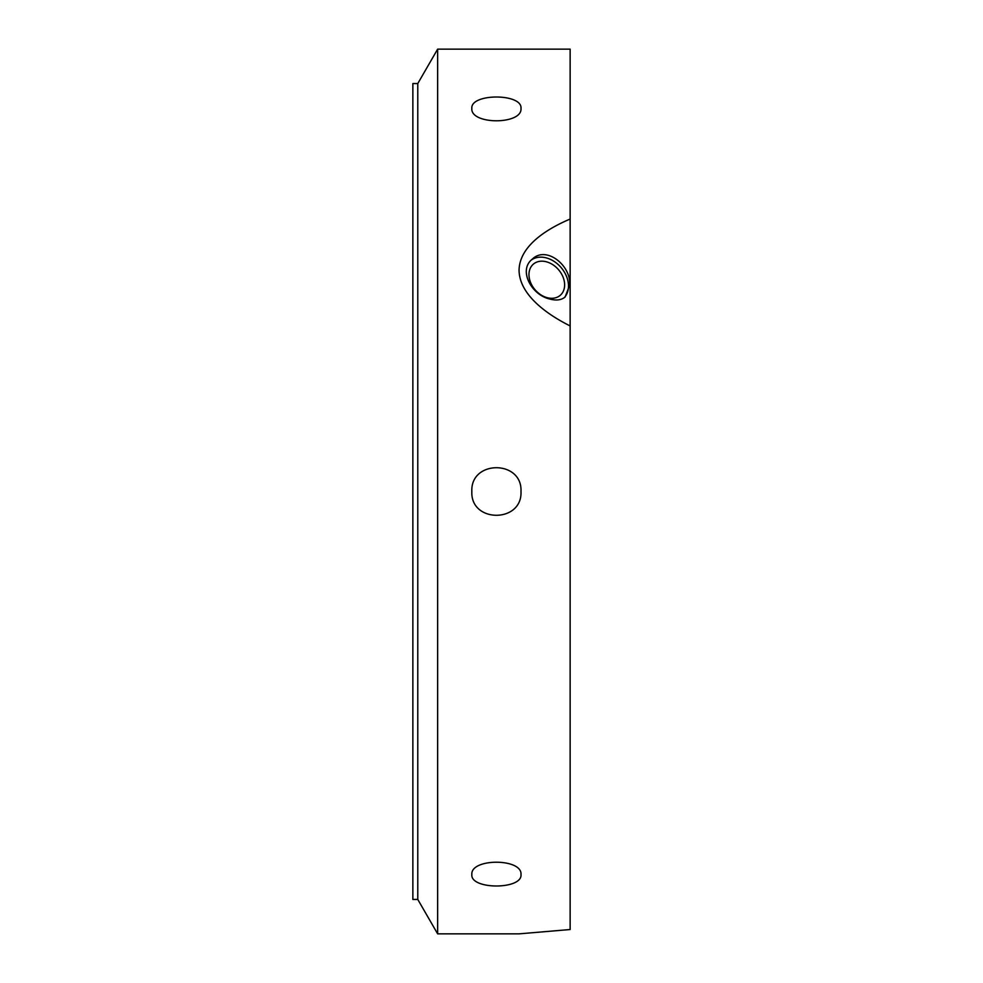 <?xml version="1.0" encoding="UTF-8"?>
<svg xmlns="http://www.w3.org/2000/svg" width="983" height="983" viewBox="0 0 983 983"><rect width="100%" height="100%" fill="white"/><g stroke="black" fill="none" stroke-linecap="round" stroke-linejoin="round"><path stroke-width="1.47" d="M520.99 874.587C522.501 889.787 470.329 889.787 471.84 874.587C470.329 858.098 522.501 858.098 520.99 874.587M520.99 491.5L520.99 491.5C522.501 523.202 470.329 523.202 471.84 491.5C470.329 459.798 522.501 459.798 520.99 491.5M520.99 108.413C522.501 124.902 470.329 124.902 471.84 108.413C470.329 93.213 522.501 93.213 520.99 108.413M546.794 261.908A20.582 15.433 49.1 0 0 533.314 264.181A20.582 15.433 49.1 0 0 535.121 289.85A20.582 15.433 49.1 0 0 560.273 295.293A20.582 15.433 49.1 0 0 563.013 277.009A20.582 15.433 49.1 0 0 546.794 261.908M531.348 260.028A25.066 18.8 -130.9 0 1 555.039 262.043A25.066 18.8 -130.9 0 1 568.506 286.004A25.066 18.8 -130.9 0 1 564.168 297.763M549.632 298.979C556.181 300.786 561.33 300.134 565.114 297.026L569.722 284.947C571.234 265.508 546.216 245.394 532.294 259.143C517.992 270.202 531.52 294.961 549.632 298.979M417.775 83.555L417.775 899.445L412.86 899.445L412.86 83.555L417.775 83.555L437.644 49.15L570.14 49.15L570.14 325.938C546.929 314.376 519.442 294.839 519.061 270.325C519.442 245.861 546.929 228.879 570.14 219.037L570.14 929.525L519.061 933.85L570.14 929.525M437.644 49.15L437.644 933.85L519.061 933.85M417.775 899.445L437.644 933.85"/></g></svg>
